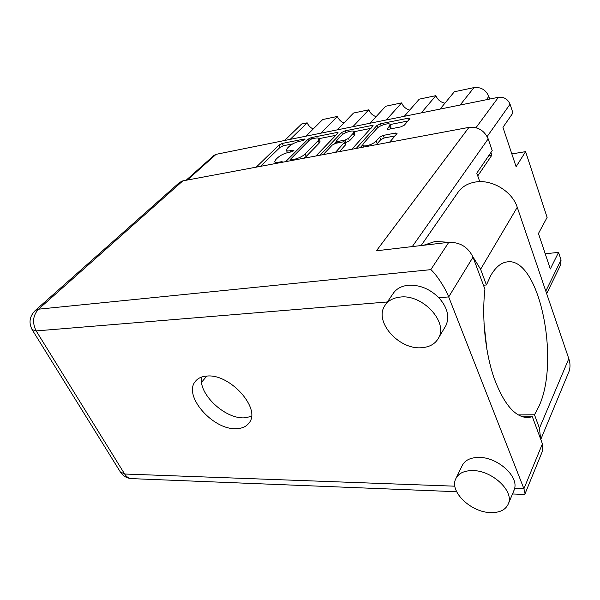 <?xml version="1.0" encoding="UTF-8"?>
<svg xmlns="http://www.w3.org/2000/svg" width="600" height="600" viewBox="0 0 600 600"><rect width="100%" height="100%" fill="white"/><g stroke="black" fill="none" stroke-linecap="round" stroke-linejoin="round"><path stroke-width="0.9" d="M390.112 128.993L390.457 128.602L389.467 126.06L390.075 124.613C389.82 122.28 379.447 125.385 376.83 128.558L363.397 143.468L362.707 145.087C363.03 145.92 364.358 146.13 366.69 145.733C370.8 144.78 373.98 143.22 376.237 141.038L379.68 137.145L383.22 135.405L395.513 133.042L397.095 133.29L396.862 133.852L389.58 142.215M389.467 126.06L387.075 129.06L388.605 129.285L400.815 126.892L404.332 125.167L409.71 118.92L409.92 118.403L408.338 118.185L380.37 123.788L376.95 125.46L356.228 148.447M315.96 155.977L337.793 133.275L338.062 132.705L336.743 132.525L311.28 137.625L307.987 139.23L285.72 161.632M186.113 180.262L213.983 155.392L216.083 154.343L498.42 97.297C503.918 96.75 507.803 99.052 510.067 104.205L512.925 112.958L502.95 127.343L516.105 166.688L525.592 151.642L547.118 217.417L538.447 233.498L550.305 268.972L558.562 252.382L561.045 259.95L560.678 264.817M282.12 162.308L282.353 161.843L281.505 161.708L278.565 162.255C276.345 162.645 275.07 162.45 274.748 161.663L275.835 159.532L277.725 157.672C280.553 155.205 284.13 153.458 288.457 152.438L291.375 151.875L293.94 150.285L290.183 150.727C287.94 151.132 286.665 150.953 286.35 150.18L287.377 148.17L289.2 146.377C291.938 143.993 295.447 142.29 299.722 141.255L302.61 140.678L305.115 139.14L304.26 139.028L282.293 143.43L279.053 145.005L256.215 167.153M345.772 132.705L345.015 130.868L341.663 132.502L320.017 155.22M345.015 130.868L371.692 125.52L373.132 125.722L351.862 149.265M335.955 152.243L335.58 152.31M335.827 151.95L344.782 142.042L343.395 141.825L335.79 143.295L332.347 144.983L323.197 154.627M488.685 155.775L491.827 155.25L490.897 152.55M491.827 155.25L477.757 175.928M525.592 151.642L511.838 153.922M558.562 252.382L545.22 253.763M440.092 109.08L454.35 91.755L473.97 87.608C480.915 86.873 485.873 89.82 488.827 96.442L489.713 99.06M421.268 112.89L435.908 95.648C437.618 99.765 440.625 102.278 444.945 103.185M404.28 116.317L419.257 99.157L435.908 95.648M386.287 119.955L401.618 102.885C403.185 106.597 405.885 109.005 409.71 110.1M370.058 123.233L385.688 106.245L401.618 102.885M352.853 126.712L368.79 109.815C370.245 113.183 372.675 115.47 376.08 116.685M337.32 129.847L353.528 113.04L368.79 109.815M320.85 133.178L337.335 116.453C338.692 119.52 340.89 121.695 343.942 122.977M305.978 136.178L322.702 119.542L337.335 116.453M290.197 139.365L307.17 122.828C308.438 125.632 310.447 127.688 313.192 129M284.618 140.498L301.673 123.983L307.17 122.828M286.418 150.33L287.445 152.663M292.785 143.865L283.32 145.74L280.08 147.315L260.498 166.35M290.43 160.328L289.905 160.852M335.843 135.315L319.08 138.645M311.97 138.81L309.66 139.942L290.415 159.315L290.183 159.78L291.053 159.915L294.21 159.322C298.702 158.28 302.355 156.488 305.183 153.96L318.195 140.655L319.125 138.757C318.788 137.94 317.438 137.752 315.067 138.195L311.97 138.81M303.93 158.227L306.248 156.398L305.183 153.96M320.07 140.993L319.222 143.062L306.248 156.398M354.877 134.062L354.255 135.743L353.25 133.267L353.94 131.752L371.017 128.333M339.585 151.56L345.788 144.472M334.305 143.76L336.233 141.727M354.938 134.212L353.94 131.752C353.67 129.562 343.89 132.57 341.197 135.653L336.075 141.352L337.433 141.555L345.022 140.085L348.465 138.398L353.25 133.267M354.255 135.743L349.485 140.88L345.075 142.755M390.457 128.602L390.998 126.99M376.005 144.75L377.265 143.618L376.237 141.038M395.1 135.907L384.225 137.977L380.692 139.71L377.265 143.618M362.685 144.907L360.15 147.712M407.91 121.012L390.06 124.552M540.607 438.967L539.46 428.228L534.48 414.772L538.852 406.515C560.64 360.368 539.025 256.267 507.007 261.923C501.022 262.725 495.638 267.21 490.845 275.37L486.42 284.97L483.45 285.233M483.99 323.243L486.967 349.905M448.763 242.325L435.195 241.417L423.675 245.257M486.42 284.97L480.607 269.265L517.252 207.292C512.25 191.347 491.88 179.1 475.433 182.025C467.265 183.42 461.22 187.2 457.312 193.358L421.125 245.55M490.305 512.588C499.845 512.857 505.928 509.79 508.537 503.385C513.877 490.702 491.842 470.408 472.77 470.58C463.912 470.58 458.183 473.445 455.588 479.175C449.625 491.805 470.888 512.153 490.305 512.588M513.615 491.347L514.65 488.385C518.19 475.56 497.048 457.132 479.01 457.41C470.235 457.478 464.55 460.388 461.947 466.125L456.27 477.78M421.478 347.722C429.63 347.168 435.353 343.875 438.645 337.83C448.215 321.81 422.445 294.135 400.335 297.067C393.082 297.817 387.862 300.743 384.683 305.865C373.995 321.825 398.888 349.8 421.478 347.722M444.81 327.442L445.957 325.507C449.775 316.673 447.405 307.41 438.862 297.728C429.757 288.832 419.565 284.678 408.293 285.255C401.115 286.05 395.933 288.998 392.752 294.105L385.838 304.178M207.382 376.028C201.998 376.298 197.993 378.09 195.36 381.405C182.887 395.558 212.603 429.765 235.83 428.685C241.987 428.632 246.472 426.623 249.292 422.655C261 408.518 230.272 373.905 207.382 376.028M251.46 416.49L244.028 417.862C224.43 418.763 198.075 393.585 201.6 377.062M480.607 269.265L472.808 256.642M448.793 242.317C460.005 242.1 468.075 247.042 473.002 257.145L448.688 296.918C445.778 288.712 435.817 273.585 430.815 269.647L448.793 242.317L376.433 250.778L468.96 127.365C477.93 126.615 484.335 130.447 488.175 138.863L492.21 150.63L476.775 173.167L479.79 181.665M526.822 417.6L527.97 417.592C515.175 417.457 503.873 404.28 494.077 378.067C485.257 352.522 481.673 317.715 484.92 289.185L473.002 257.145M438.862 297.728L448.688 296.918L523.92 488.73L542.415 443.82L532.35 416.752L522.352 416.812M542.415 443.82L542.722 450.495L542.303 451.53M514.65 488.385L523.92 488.73L525.053 493.763L524.183 494.445L512.505 493.972M35.34 310.433L179.512 182.49L182.82 180.877L468.96 127.365M201.548 382.312L206.798 376.058M527.97 417.592L532.35 416.752M517.252 207.292L568.808 358.695C570.3 363.188 570.39 367.403 569.07 371.34L568.252 373.298M534.48 414.772L518.115 414.9M498.42 97.297L475.995 127.703M216.083 154.343L187.32 180.038M561.045 259.95L545.798 291.112M510.067 104.205L487.155 136.53M486.338 99.743L488.827 96.442M460.132 105.03L473.97 87.608M290.737 151.995L290.183 150.727M293.445 150.968L293.093 150.165M278.858 162.915L278.565 162.255M281.798 162.368L281.505 161.708M280.08 147.315L279.053 145.005M283.32 145.74L282.293 143.43M304.605 139.815L304.26 139.028M308.707 140.903L307.987 139.23M311.805 138.847L311.28 137.625M337.275 133.815L336.743 132.525M291.345 160.583L291.053 159.915M294.502 159.99L294.21 159.322M319.222 143.062L318.195 140.655M372.263 126.968L371.692 125.52M345.54 145.132L344.513 142.642M342.502 134.542L341.663 132.502M337.98 142.875L337.433 141.555M346.05 142.567L345.022 140.085M349.485 140.88L348.465 138.398M387.645 129.36L387.308 128.505M380.692 139.71L379.68 137.145M384.225 137.977L383.22 135.405M396.15 134.685L395.513 133.042M377.82 127.665L376.95 125.46M381.12 125.7L380.37 123.788M408.952 119.797L408.338 118.185M387.353 301.972L36.18 330.915C32.07 322.673 32.858 315.428 38.535 309.18L430.815 269.647M182.82 180.877L38.535 309.18L35.145 310.605C29.565 316.343 28.56 322.695 32.123 329.655L36.18 330.915L124.642 474.015L454.882 486.188M32.318 329.97L120.3 471.885L124.642 474.015C126.555 476.978 128.985 478.522 131.94 478.635L456.668 491.722M488.175 138.863L412.283 246.585M539.46 428.228L568.808 358.695M363.517 147.083L362.775 145.252M560.933 264.3L546.653 293.64M275.595 163.53L274.822 161.828M290.603 160.725L290.183 159.78M320.138 141.157L319.125 138.757M345.81 144.532L344.782 142.042M336.803 143.1L336.097 141.413M391.058 127.148L390.075 124.613M508.537 503.385L514.26 489.817M438.645 337.83L445.957 325.507M196.028 380.618L195.36 381.405M120.555 472.298C123.262 476.257 127.058 478.373 131.94 478.635M542.722 450.495L525.053 493.763M540.78 439.418L569.07 371.34"/></g></svg>
